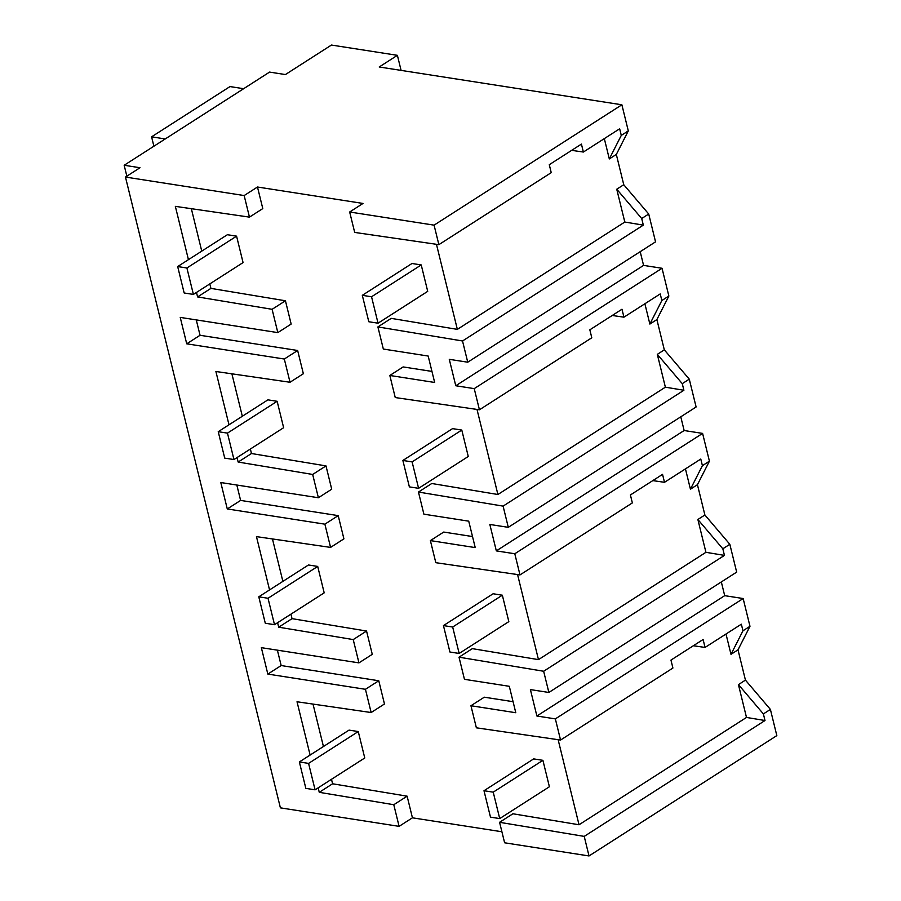 <?xml version="1.0" encoding="UTF-8"?>
<svg xmlns="http://www.w3.org/2000/svg" width="901" height="901" viewBox="0 0 901 901"><rect width="100%" height="100%" fill="white"/><g stroke="black" fill="none" stroke-linecap="round" stroke-linejoin="round"><path stroke-width="1.35" d="M763.384 713.919L765.005 720.518L584.22 836.387L589.017 855.95L776.831 735.599L770.4 709.425L763.384 713.919L738.437 684.614L745.442 680.12L738.009 649.846L749.981 626.296L743.156 598.534L555.354 718.885L560.557 740.048L672.912 668.035L670.963 660.095L703.107 639.496L705.055 647.436L741.343 624.19L742.965 630.79L749.981 626.296M770.4 709.425L745.442 680.12M765.005 720.518L746.49 717.444L738.437 684.614M584.22 836.387L499.582 822.309L512.906 813.772L579.028 824.764L746.49 717.444M589.017 855.95L504.616 842.795L499.582 822.309M501.902 831.758L412.433 817.815L407.117 796.18L332.593 783.78L331.489 779.297M188.433 259.657L175.346 206.363L249.464 217.13L244.16 195.551L125.464 177.058L280.402 807.859L399.098 826.352L412.433 817.815M721.329 581.945L724.697 595.662L743.156 598.534M401.08 70.379L397.386 55.321L379.208 66.978L621.881 104.786L434.079 225.149L349.667 211.994L363.002 203.446L257.483 187.014L262.788 208.593L249.464 217.13M640.206 251.683L643.573 265.39L455.771 385.752L449.284 359.33L467.743 362.202L655.545 241.851L648.72 214.021L623.762 184.728L616.329 154.443L628.301 130.904L621.881 104.786M643.573 265.39L662.044 268.273L474.23 388.624L479.433 409.786L395.246 397.555L389.829 375.469L434.665 382.463L428.178 356.041L383.33 349.047L377.902 326.917L391.225 318.368L457.348 329.372L436.456 244.295M680.773 416.814L684.141 430.52L496.327 550.883L489.84 524.461L508.299 527.333L696.113 406.982L689.276 379.163L664.319 349.858L656.885 319.573L668.857 296.035L662.044 268.273M684.141 430.52L702.6 433.404L514.798 553.755L496.327 550.883M724.697 595.662L536.895 716.013L530.396 689.592L548.867 692.464L736.669 572.112L729.833 544.294L704.886 514.989L697.442 484.704L709.425 461.166L702.6 433.404M579.028 824.764L558.136 739.698M738.009 649.846L730.993 654.34L726.003 634.022M228.989 424.799L215.902 371.494L290.021 382.261L284.311 359.026L186.721 343.822L180.234 317.4L277.823 332.604L272.102 309.313L197.589 296.925L210.913 288.388L209.809 283.894M201.756 251.12L191.339 208.683M210.913 288.388L285.437 300.776L291.158 324.067L277.823 332.604M196.272 319.9L200.045 335.285L297.645 350.489L303.355 373.724L290.021 382.261M269.557 589.93L256.458 536.624L330.577 547.403L324.878 524.168L227.277 508.952L220.79 482.531L318.391 497.746L312.67 474.455L238.146 462.055L251.469 453.518L250.377 449.025M242.324 416.251L231.895 373.825M251.469 453.518L325.993 465.907L331.714 489.198L318.391 497.746M236.828 485.031L240.612 500.415L338.202 515.62L343.912 538.854L330.577 547.403M310.113 755.061L297.026 701.766L371.144 712.533L365.434 689.299L267.834 674.083L261.346 647.661L358.947 662.877L353.226 639.586L278.702 627.186L292.037 618.649L290.933 614.155M282.88 581.382L272.462 538.956M292.037 618.649L366.549 631.038L372.271 654.329L358.947 662.877M277.384 650.162L281.168 665.546L378.769 680.751L384.468 703.985L371.144 712.533M323.436 746.512L313.019 704.086M560.557 740.048L476.37 727.817L470.941 705.742L484.276 697.194L513.074 701.688M548.867 692.464L543.652 671.256L459.014 657.178L472.349 648.641L538.471 659.633L517.568 574.568M514.798 553.755L519.99 574.917L435.814 562.686L430.385 540.6L443.709 532.063L472.518 536.557M508.299 527.333L503.096 506.125L418.458 492.047L431.782 483.499L497.904 494.503L477.012 409.437M389.829 375.469L403.152 366.932L431.951 371.415M399.098 826.352L393.782 804.717L407.117 796.18M197.589 296.925L196.486 292.442M393.782 804.717L319.269 792.328L318.166 787.834M278.702 627.186L277.598 622.704M238.146 462.055L237.042 457.573M125.464 177.058L140.004 167.732L124.169 165.266L269.568 72.091L285.403 74.558L331.444 45.05L397.386 55.321M730.993 654.34L742.965 630.79M536.895 716.013L555.354 718.885M705.055 647.436L693.353 645.747M459.014 657.178L464.454 679.32L509.302 686.303L515.789 712.725L470.941 705.742M319.269 792.328L332.593 783.78M365.434 689.299L378.769 680.751M267.834 674.083L281.168 665.546M244.16 195.551L257.483 187.014M126.85 176.168L124.169 165.266M434.079 225.149L438.866 244.655L354.69 232.424L349.667 211.994M438.866 244.655L551.232 172.643L549.283 164.692L581.427 144.092L583.375 152.044L619.663 128.787L621.285 135.398L628.301 130.904M272.102 309.313L285.437 300.776M186.721 343.822L200.045 335.285M457.348 329.372L624.81 222.04L616.746 189.221L623.762 184.728M616.329 154.443L609.313 158.936L604.323 138.619M467.743 362.202L462.528 340.983L377.902 326.917M462.528 340.983L643.325 225.126L624.81 222.04M583.375 152.044L571.673 150.343M609.313 158.936L621.285 135.398M648.72 214.021L641.703 218.515L616.746 189.221M643.325 225.126L641.703 218.515M455.771 385.752L474.23 388.624M418.458 492.047L423.898 514.178L468.734 521.172L475.232 547.594L430.385 540.6M519.99 574.917L632.356 502.904L630.407 494.964L662.55 474.365L664.499 482.305L700.787 459.048L702.408 465.659L709.425 461.166M664.499 482.305L652.797 480.605M697.442 484.704L690.436 489.198L685.447 468.88M690.436 489.198L702.408 465.659M729.833 544.294L722.827 548.788L697.87 519.483L704.886 514.989M543.652 671.256L724.449 555.388L722.827 548.788M538.471 659.633L705.933 552.313L697.87 519.483M724.449 555.388L705.933 552.313M353.226 639.586L366.549 631.038M324.878 524.168L338.202 515.62M227.277 508.952L240.612 500.415M479.433 409.786L591.799 337.774L589.84 329.822L621.983 309.223L623.942 317.175L660.23 293.917L661.852 300.529L668.857 296.035M623.942 317.175L612.241 315.474M656.885 319.573L649.869 324.067L644.879 303.75M649.869 324.067L661.852 300.529M689.276 379.163L682.271 383.657L657.313 354.352L664.319 349.858M503.096 506.125L683.893 390.257L682.271 383.657M497.904 494.503L665.377 387.182L657.313 354.352M683.893 390.257L665.377 387.182M312.67 474.455L325.993 465.907M284.311 359.026L297.645 350.489M542.909 760.331L549.396 786.753L499.717 818.581L490.482 817.151L483.995 790.729L493.23 792.159L542.909 760.331L533.674 758.89L483.995 790.729M499.717 818.581L493.23 792.159M502.341 595.201L508.84 621.622L459.161 653.45L449.926 652.02L443.438 625.598L452.674 627.028L502.341 595.201L493.117 593.759L443.438 625.598M459.161 653.45L452.674 627.028M461.785 430.059L468.272 456.48L418.593 488.319L409.369 486.878L402.871 460.456L412.106 461.898L461.785 430.059L452.55 428.628L402.871 460.456M418.593 488.319L412.106 461.898M421.229 264.928L427.716 291.35L378.037 323.189L368.802 321.747L362.315 295.325L371.55 296.767L421.229 264.928L411.994 263.497L362.315 295.325M378.037 323.189L371.55 296.767M358.26 731.556L364.759 757.978L315.08 789.817L305.844 788.375L299.357 761.953L308.581 763.395L358.26 731.556L349.036 730.114L299.357 761.953M315.08 789.817L308.581 763.395M317.704 566.425L324.191 592.847L274.512 624.686L265.288 623.244L258.79 596.822L268.025 598.264L317.704 566.425L308.469 564.983L258.79 596.822M274.512 624.686L268.025 598.264M277.148 401.294L283.635 427.716L233.956 459.544L224.721 458.113L218.233 431.692L227.469 433.122L277.148 401.294L267.912 399.853L218.233 431.692M233.956 459.544L227.469 433.122M236.58 236.163L243.067 262.585L193.4 294.413L184.164 292.983L177.677 266.561L186.901 267.991L236.58 236.163L227.356 234.722L177.677 266.561M193.4 294.413L186.901 267.991M153.891 146.221L151.582 136.828L230.003 86.575L243.653 88.703M151.582 136.828L165.243 138.957"/></g></svg>
